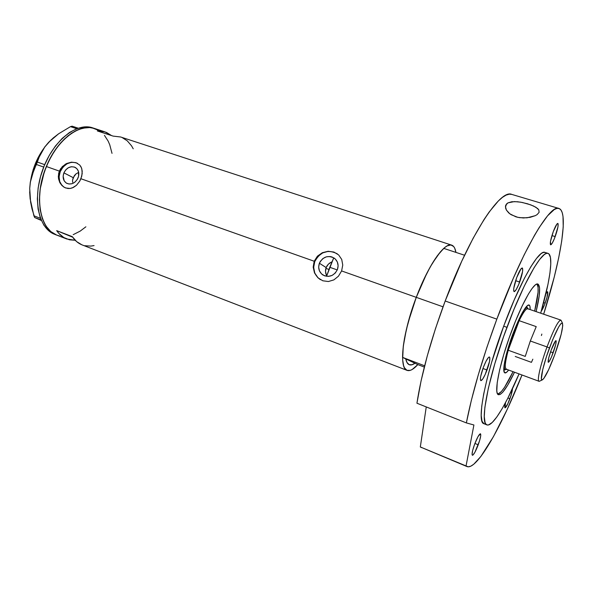 <?xml version="1.0" encoding="UTF-8"?>
<svg xmlns="http://www.w3.org/2000/svg" width="593" height="593" viewBox="0 0 593 593"><rect width="100%" height="100%" fill="white"/><g stroke="black" fill="none" stroke-linecap="round" stroke-linejoin="round"><path stroke-width="0.89" d="M325.631 269.467L326.15 267.569L325.505 271.409L325.631 269.467M325.772 273.351L325.505 271.409L326.402 275.182L325.772 273.351M326.721 275.812L326.402 275.182L326.721 275.812M319.39 263.24L326.15 267.569L319.39 263.24L320.272 261.461L322.918 258.541L326.395 256.813L330.175 256.539L332.006 256.969L335.186 258.896L337.328 261.973L338.114 265.738L337.402 269.615C333.889 276.056 329.011 277.82 322.792 274.907C318.982 271.979 317.848 268.088 319.39 263.24C323.103 256.584 328.129 254.931 334.467 258.289C337.899 261.246 338.877 265.019 337.402 269.615L335.312 273.002L332.162 275.382L328.433 276.382L324.705 275.871L321.547 273.922L319.427 270.831L318.671 267.08L319.39 263.24M72.613 182.288L72.598 179.946L72.613 182.288M73.198 177.648L72.598 179.946L74.384 175.565L76.052 173.853L78.691 172.37L76.052 173.853L73.198 177.648L63.903 172.859L73.198 177.648M78.076 177.878C75.281 183.163 71.531 184.994 66.824 183.37C63.31 181.095 62.339 177.596 63.903 172.859L65.741 169.88L68.365 167.723L71.397 166.729L74.362 167.041L76.823 168.627L78.395 171.236L78.602 176.195L77.275 179.457L74.977 182.088L72.079 183.697L69.01 184.023L66.246 183.037L64.214 180.88L63.14 176.225L63.903 172.859C66.764 167.5 70.567 165.699 75.318 167.471C78.699 169.768 79.618 173.238 78.076 177.878M59.552 235.955L56.424 234.991C40.465 229.031 34.335 199.292 44.794 170.502C55.053 141.638 78.639 122.781 94.665 128.511C79.573 122.833 57.076 139.577 46.336 166.507L59.367 171.118L62.28 166.64L66.564 163.527L71.449 162.171L76.097 162.704L79.721 165.039L80.974 166.789L81.812 168.842L82.205 173.623L80.922 178.738L79.721 181.176L76.453 185.305L73.436 187.418L70.152 188.463L67.921 188.5L64.711 187.558L61.909 185.483L59.782 182.511L58.559 178.901L58.596 173.667L59.367 171.118L60.256 171.57C57.862 178.804 59.359 184.134 64.756 187.581L64.845 187.618M337.306 253.811C327.736 249.075 320.22 251.669 314.75 261.602L314.186 261.239L317.418 256.176L322.34 252.707L328.137 251.269L333.881 252.055L338.647 254.923L341.731 259.46L342.754 265.064L341.605 270.934L416.271 297.345L341.605 270.934L338.47 276.175L333.859 279.889L328.381 281.527L322.777 280.778L317.892 277.739L314.505 272.936L313.171 267.132L314.186 261.239L80.922 178.738L314.186 261.239L317.418 256.176L322.34 252.707L328.137 251.269L333.881 252.055L338.647 254.923L341.731 259.46L342.754 265.064L341.605 270.934L338.47 276.175L333.859 279.889L328.381 281.527L322.777 280.778L317.892 277.739L314.505 272.936L313.171 267.132L314.186 261.239L314.75 261.602C312.392 269.066 314.179 275.026 320.109 279.466L320.479 279.696M414.959 363.242C412.758 364.814 410.867 365.31 409.303 364.739C407.606 364.08 406.42 362.13 405.738 358.884L406.894 362.353L409.103 364.658L412.083 364.747L414.959 363.242L417.828 364.599C413.469 369.409 409.896 371.337 407.087 370.388C398.622 368.461 402.499 333.125 416.271 297.345C428.316 265.108 444.661 241.914 451.718 245.146C453.838 245.91 455.246 248.326 455.943 252.403L454.698 248.156L453.66 246.518L450.88 244.968L447.233 245.865L445.121 247.244L440.399 251.862L432.453 263.129L426.893 273.158L416.271 297.345C407.272 321.895 402.706 341.909 402.565 357.386L424.647 365.807L402.565 357.386L405.738 358.884L402.565 357.386L403.381 345.497L404.493 338.44L408.066 322.711L416.271 297.345L443.03 306.811L416.271 297.345L411.69 310.421L406.338 329.604L403.247 346.549L402.647 359.669L403.625 365.725L404.5 367.868L406.961 370.336L410.26 370.366L412.179 369.491L417.828 364.599L405.738 358.884L414.959 363.242L411.772 364.828L409.103 364.658L407.065 362.671L405.738 358.884C406.42 362.13 407.606 364.08 409.303 364.739C410.867 365.31 412.758 364.814 414.959 363.242M97.356 130.942L104.968 131.876L111.573 135.597L106.54 132.469L103.634 131.49L97.356 130.942L113.137 136.108L97.356 130.942M120.624 136.99L113.137 136.108L120.638 136.99L451.718 245.146M77.542 163.349C70.322 160.718 64.563 163.46 60.256 171.57L59.367 171.118L60.619 168.731L65.4 164.157L71.449 162.171L76.097 162.704L79.721 165.039L81.449 167.782L82.227 171.155L81.76 176.188L79.721 181.176L76.453 185.305L72.353 187.892L70.152 188.463L65.749 188.003L63.718 186.98L60.404 183.585L58.559 178.901L58.329 176.291L59.367 171.118L46.336 166.507C33.66 196.239 39.575 229.558 56.683 235.095L50.716 231.5L45.957 226.015L42.377 218.698L40.154 209.818L39.42 199.708L40.228 188.804L44.275 171.985L48.708 161.192L54.297 151.311L60.79 142.757L67.884 135.901L75.274 130.986L82.627 128.184L89.662 127.547L94.68 128.511L89.662 127.547L86.207 127.591L78.973 129.311L71.56 133.188L64.281 139.103L57.447 146.842L51.369 156.115L46.336 166.507L42.563 177.566L40.228 188.804L39.42 199.708L40.154 209.818L42.377 218.698L45.957 226.015L50.716 231.5L56.424 234.991L54.408 234.213L66.787 238.994M81.901 244.827L76.667 241.64L72.272 236.629L56.683 230.64L72.657 237.2L56.683 230.64L58.818 233.375L63.77 237.511L69.463 239.809L75.2 240.269L66.794 239.001C62.843 237.467 59.47 234.68 56.683 230.64L72.272 236.629C74.985 240.662 78.283 243.426 82.16 244.931L407.08 370.38M96.096 129.037L99.016 130.549L96.096 129.037M104.442 135.352L108.163 141.127L109.735 144.751L112.018 153.379L109.735 144.751L108.163 141.127L104.442 135.352M85.881 226.8L80.188 231.114L73.176 234.68L80.188 231.114L85.881 226.8M84.769 245.717L90.877 246.095L94.065 245.584M133.225 148.791L131.498 145.767L127.28 140.845L122.165 137.576M333.896 252.069L328.248 251.343L322.629 252.9L317.892 256.502L314.75 261.602L313.667 267.428L314.801 273.121L318.011 277.813L320.472 279.688M76.126 162.727L71.62 162.252L67.024 163.772L63.036 167.048L60.256 171.57L59.092 176.677L59.73 181.591L62.08 185.579L63.799 187.025M327.039 265.82L326.15 267.569L328.263 264.278L327.039 265.82M329.767 263.003L328.263 264.278L331.48 262.047L329.767 263.003M331.976 261.839L331.48 262.047L331.976 261.839M334.845 258.592L333.637 258.044L329.767 267.287L337.269 269.941L329.767 267.287L326.55 276.323L333.755 257.799M50.872 140.081L44.883 146.775L38.174 157.441L33.178 169.568L30.295 182.221L29.717 188.441L30.132 198.759L29.665 191.843L30.124 198.714L33.912 215.815L40.465 218.313L33.912 215.815L34.683 217.527L41.347 220.477L34.683 217.527L41.132 219.988L34.683 217.527L32.022 208.988L30.614 202.146L29.717 188.441L30.406 181.955L33.875 169.961L36.41 164.491L43.704 167.078L36.41 164.491L39.227 156.967L44.757 147.02L48.722 142.246L53.363 137.843L58.64 133.773L70.485 126.643L76.712 128.696L70.485 126.643L72.131 126.183L78.18 128.177L72.131 126.183L70.485 126.643L58.64 133.773L48.722 142.246C37.381 155.047 31.044 170.443 29.717 188.441L30.406 181.955L31.829 175.787L39.227 156.967L44.757 147.02L50.902 140.052M44.69 164.654L37.403 162.082L44.69 164.654M93.598 128.192L92.619 127.836C76.549 122.099 52.94 140.919 42.689 169.754C32.244 198.514 38.419 228.238 54.408 234.213L56.698 235.102M54.689 234.324L48.685 230.721L43.919 225.236L40.324 217.92L38.085 209.04L37.337 198.937L38.13 188.033L40.465 176.81L44.23 165.758L49.271 155.381L55.349 146.123L62.183 138.391L69.47 132.491L76.897 128.629L84.139 126.917L90.914 127.362L99.016 130.549M503.82 370.321L505.332 369.647L503.82 370.321M508.609 370.032C506.63 372.7 505.229 373.538 504.413 372.545C502.182 370.254 505.985 352.353 512.7 334.4L519.29 318.619L525.25 308.012L527.118 305.832L529.141 305.024L529.897 306.114L530.142 309.583C530.29 306.277 529.742 304.743 528.489 304.98C524.753 306.944 519.49 316.751 512.7 334.4L507.178 351.345L504.132 365.095L503.82 370.351L504.665 372.797L506.563 372.315L508.609 370.032M503.791 369.639L504.287 369.269L503.791 369.639M537.043 284.017C539.074 287.108 538.274 296.144 534.641 311.125L538.044 292.305L538.088 287.427L537.043 284.017M424.329 367.082L417.828 364.599L424.329 367.082M443.749 248.385C434.869 256.888 425.707 273.203 416.271 297.345L423.031 281.134L430.221 266.946L437.3 255.791L443.749 248.385L464.556 255.235L443.749 248.385M513.064 371.685C506.407 385.583 501.315 393.092 497.786 394.204L501.381 391.55L504.539 387.34L513.064 371.685M526.317 307.448L526.161 306.848L526.317 307.448M526.614 306.336L527.362 307.811L526.614 306.336M562.423 323.052L561.008 320.227C558.628 319.872 553.966 328.774 547.02 346.935L549.452 347.987C555.9 331.087 560.229 322.777 562.423 323.052C563.446 326.81 560.882 337.387 554.729 354.792L561.186 334.215L562.764 325.616L562.253 322.926L560.83 323.756L558.628 327.025L552.669 339.693L546.464 356.601L542.751 369.513L541.372 378.831L542.084 380.009L543.648 378.734L548.658 369.654L554.729 354.792C549.022 369.958 544.819 378.364 542.128 380.002C539.63 380.832 543.21 364.821 549.452 347.987L547.02 346.935C553.595 329.664 558.183 320.717 560.793 320.079L561.267 320.731M553.15 352.761C550.86 358.832 549.237 362.012 548.288 362.308C547.732 361.248 548.688 357.201 551.149 350.181L555.433 341.019L555.841 340.671L556.219 341.212L555.634 344.844L551.586 356.749L549.452 361.1L548.214 362.256L548.636 358.239L551.149 350.181C553.462 344.088 555.078 340.916 556.004 340.656C556.56 341.753 555.604 345.793 553.15 352.761L550.563 351.842L553.15 352.761M560.785 320.072L527.77 308.768C526.065 308.456 523.196 312.429 519.164 320.68L536.228 326.624L530.312 340.997L547.02 346.935L530.312 340.997L525.257 356.408L508.231 350.241L519.164 320.68L536.228 326.624L530.312 340.997L525.257 356.408L508.231 350.241L513.204 334.926L519.164 320.68C523.656 311.54 526.658 307.671 528.178 309.079M506.756 369.187C504.413 369.12 504.91 362.805 508.231 350.241L519.164 320.68L513.204 334.926L512.597 334.667L513.204 334.926L508.231 350.241C505.169 361.693 504.51 368.001 506.244 369.165L538.985 381.269C536.754 381.002 540.601 364.258 547.02 346.935C540.312 365.036 536.509 382.218 539.252 381.299L542.128 380.002M528.074 308.879L527.688 308.093C526.725 306.974 524.916 308.545 522.263 312.808C524.538 309.131 526.206 307.456 527.266 307.774L528.015 308.753M325.883 268.362L328.945 269.452L325.883 268.362M506.444 369.328L505.229 369.617C504.213 369.187 503.983 366.837 504.539 362.56C503.902 367.527 504.309 369.891 505.755 369.647L506.555 369.276M539.778 381.062L538.985 381.269M515.235 356.46L531.439 362.353L532.84 359.188M541.416 335.527L541.839 334.081M539.119 212.301L537.11 214.614L535.286 215.667L530.201 217.327L523.456 217.972L517.778 217.327L511.114 214.696L508.712 212.902L506.407 210.092L505.458 206.616L505.799 205.119L507.927 202.88L514.45 201.583L520.698 202.176L527.533 203.784L533.596 206.038L537.681 208.551L538.785 209.826L539.119 212.301L537.11 214.614L535.286 215.667L527.007 217.816L519.683 217.675L515.947 216.845L509.817 213.814L506.407 210.092L505.651 208.284L505.562 205.845L506.644 203.859L507.927 202.88L511.833 201.731L517.444 201.739L522.403 202.495L530.742 204.852L535.939 207.283L538.785 209.826L539.119 212.301M505.458 207.031L506.644 203.859L505.458 207.031M511.322 331.902C521.803 303.386 533.982 281.957 537.881 284.054C540.69 285.9 540.097 295.084 536.087 311.621L539.2 295.87L539.586 287.924L538.177 284.188L536.25 284.306L535.012 285.181L532.017 288.561L528.437 294.032L522.263 305.758L515.658 320.769L509.261 337.625L503.716 354.644L499.58 370.128L497.223 382.596L496.815 390.957L497.104 392.722L498.298 394.634L500.247 394.404L502.849 392.106L507.727 385.116L514.502 372.219C507.141 387.577 501.797 395.071 498.454 394.701C493.532 393.974 499.469 363.561 511.322 331.902M483.947 423.699L482.02 421.267L481.197 415.382L481.746 406.198L483.703 393.982L487.023 379.179L491.612 362.419L503.687 326.18C485.044 375.88 476.261 422.705 483.94 423.699L486.927 424.885C479.374 423.943 488.298 377.104 506.948 327.329L503.687 326.18L514.146 300.088L524.538 278.028L530.898 266.657L536.48 258.459L541.075 253.663L542.958 252.559L544.982 252.41C538.963 249.112 520.105 281.579 503.687 326.18L506.948 327.329C523.382 282.668 542.143 250.12 548.036 253.381C553.795 255.116 550.119 281.126 540.69 313.193L547.984 284.299L549.941 273.032L550.786 263.929L550.445 257.421L548.866 253.863L547.613 253.285L546.049 253.545L544.196 254.656L539.637 259.475L534.093 267.695L524.39 285.863L513.872 309.583L503.642 336.468L494.844 363.613L488.38 388.081L484.866 407.413L484.273 416.59L485.052 422.461L485.919 424.128L487.098 424.944L488.558 424.922L492.249 422.468L496.801 417.012L502.026 408.873L507.719 398.429L519.06 373.901C506.081 404.737 492.472 427.219 486.927 424.885M421.519 447.633L420.326 446.966L426.248 406.931L420.326 446.966L468.166 466.81L470.76 466.202L473.77 464.223L480.849 456.484L493.413 436.7L507.252 409.311L522.003 374.991C501.196 427.375 476.787 470.568 466.95 466.55L466.039 466.002L473.911 424.988L466.357 422.905L471.324 400.468L478.284 374.85L486.927 347.268L496.838 319.138C521.988 250.995 550.148 203.495 558.925 208.462C569.05 211.634 560.644 260.505 543.655 314.208L554.188 277.272L558.65 258.007L561.727 240.995L563.224 226.889L563.002 216.341L562.208 212.605L560.948 209.989L559.206 208.566L556.997 208.388L554.314 209.514L547.584 215.8L539.207 227.512L534.486 235.354L524.227 254.723L513.286 278.317L496.838 319.138L445.18 301.007L461.754 261.209L473.103 238.312L483.999 219.61L489.106 212.079L498.387 200.923L502.464 197.343L506.125 195.104L509.343 194.178L511.737 194.393C500.41 188.744 470.004 234.413 445.18 301.007L435.507 328.552L427.338 355.659L421.06 380.951L416.938 403.218L466.357 422.905C472.132 393.374 482.294 358.787 496.838 319.138L445.18 301.007C430.837 339.767 421.43 373.835 416.938 403.218L466.357 422.905L473.911 424.988L466.039 466.002L420.326 446.966L466.913 466.535M474.63 444.209C477.232 437.515 479.174 434.039 480.463 433.772C481.212 434.78 480.463 438.457 478.217 444.802L474.911 443.46L478.217 444.802C475.638 451.466 473.688 454.95 472.376 455.261C471.62 454.282 472.369 450.598 474.63 444.209L477.995 436.633L480.419 433.757L480.723 435.781L479.596 440.703L474.911 452.274L472.895 455.113L472.458 455.283L472.058 454.386L472.703 450.295L474.63 444.209M483.265 367.608C485.956 360.722 488.017 357.186 489.44 357.001C490.426 358.283 489.618 362.619 487.016 370.032L482.939 368.505L487.016 370.032C484.348 376.889 482.287 380.432 480.834 380.654C479.841 379.416 480.649 375.065 483.265 367.608L486.038 361.204L488.499 357.438L489.092 357.016L489.811 357.542L489.544 361.419L485.222 374.405L482.583 379.246L480.782 380.632L480.374 379.32L480.701 376.377L483.265 367.608M516.711 277.568C519.142 271.305 520.995 268.11 522.277 267.984C523.3 269.437 522.433 274.122 519.676 282.038L515.628 280.689L519.676 282.038C517.259 288.28 515.399 291.482 514.101 291.637C513.071 290.236 513.938 285.544 516.711 277.568L520.995 268.851L522.522 268.206L522.589 271.461L518.816 284.24L516.221 289.554L514.272 291.652L513.671 290.829L513.76 288.317L516.711 277.568M553.276 231.626C555.337 226.267 556.857 223.531 557.843 223.413C558.658 224.777 557.768 229.172 555.189 236.6L551.942 235.591L555.189 236.6C553.15 241.937 551.623 244.679 550.615 244.82C549.8 243.508 550.689 239.105 553.276 231.626L556.931 224.035L558.095 223.717L557.961 226.897L554.433 238.564L552.209 243.204L550.652 244.835L550.482 241.47L553.276 231.626M545.894 293.713L547.591 291.719C548.243 292.831 547.435 296.633 545.16 303.134L543.64 302.615L545.16 303.134C543.648 307.152 542.373 309.761 541.327 310.977L544.456 304.965L546.954 297.545L547.747 291.86L547.109 291.934L545.894 293.713M512.419 388.823C512.441 390.728 511.603 394.041 509.913 398.755L507.942 397.999L509.913 398.755C507.69 404.552 506.051 407.584 504.999 407.843C504.524 407.524 504.71 405.768 505.555 402.565L504.984 407.836L507.704 404.033L511.181 394.982L512.419 388.823M323.333 275.241L322.792 274.907M94.665 128.511L104.887 131.846M504.057 371.789L504.413 372.545M527.711 305.358L528.489 304.98M525.813 307.278L527.259 307.767M503.791 369.083L505.229 369.617M511.729 194.393L558.925 208.462M544.982 252.41L548.036 253.381M505.911 204.881L505.584 205.756"/></g></svg>
